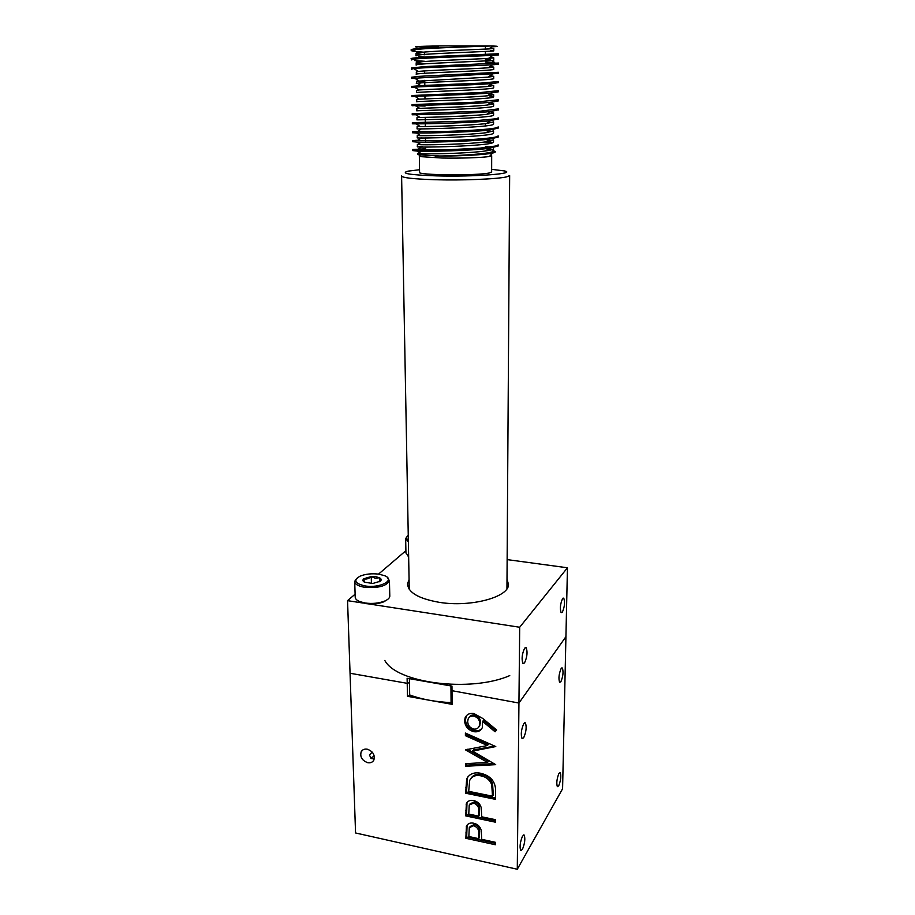 <?xml version="1.0" encoding="UTF-8"?>
<svg xmlns="http://www.w3.org/2000/svg" width="915" height="915" viewBox="0 0 915 915"><rect width="100%" height="100%" fill="white"/><g stroke="black" fill="none" stroke-linecap="round" stroke-linejoin="round"><path stroke-width="1.37" d="M490.692 155.104L491.687 155.744L489.445 156.454C483.143 157.643 460.279 158.421 442.059 158.032L420.637 156.637L419.71 155.687M418.715 153.594L417.515 154.097L418.864 154.818L441.304 156.088C460.771 156.042 485.465 154.761 492.59 153.068C495.93 152.313 496.239 151.57 493.505 150.849M425.635 149.82L422.398 150.071M419.539 169.733L408.124 171.139C399.969 173.347 409.451 174.937 436.569 175.886C474.508 176.972 517.364 173.644 504.417 170.922L491.652 169.344M506.944 588.745L509.655 175.611L506.761 176.824C498 179.054 463.059 180.541 435.288 179.74C412.905 179.02 401.674 177.727 401.594 175.84M419.344 156.122L419.573 172.249C415.616 175.222 478.03 175.84 489.559 172.901L491.652 171.848M483.029 46.276L483.6 46.299M498.549 54.831L498.549 53.745L445.376 56.055C427.82 56.73 408.456 58.057 411.338 58.789L411.35 59.784M411.201 50.485L411.19 49.513L418.681 48.049L438.514 46.768L438.502 45.922L491.412 45.979C473.318 46.585 422.09 48.163 413.26 49.879L411.212 50.668L414.655 51.446L423.496 52.155M498.549 54.911L492.888 55.38C476.475 56.192 423.107 57.725 413.58 59.235L411.35 59.944M485.407 62.117L494.683 62.506L491.607 60.504M498.503 64.084L498.515 63.032L424.034 66.623L411.476 68.03L411.498 69.048M414.792 60.607L424.491 61.271M498.503 64.199L492.567 64.805C475.983 65.846 423.782 67.31 413.912 68.556L411.498 69.185M498.469 73.303L498.481 72.285L418.681 76.368L411.624 77.237L411.647 78.267M414.93 69.734L415.833 69.803M498.469 73.429L411.647 78.381M498.435 82.476L498.446 81.492L480.935 83.128L423.222 85.495L411.773 86.399L411.784 87.451M415.067 78.816L415.822 78.873M498.435 82.636L491.915 83.585C475.011 85.004 425.132 86.342 414.609 87.119L411.796 87.543M498.401 91.614L498.401 90.654L480.741 92.518L411.922 95.526L411.933 96.601M415.204 87.874L415.822 87.897M498.401 91.797L491.572 92.918C474.542 94.531 425.795 95.801 414.964 96.349L411.933 96.658M498.366 100.719L498.366 99.792L473.81 102.274L412.059 104.607L412.082 105.705M498.366 100.924L491.229 102.217C474.073 104.001 426.447 105.214 415.319 105.545L412.082 105.74M498.332 110.017L498.332 108.885L479.963 111.241L412.207 113.654L412.219 114.787L415.685 114.718C427.076 114.592 473.604 113.426 490.875 111.493L498.332 109.789M415.479 105.866L425.075 106.026M498.298 119.064L498.298 117.932L495.873 118.801L472.415 120.997L412.345 122.667L412.368 123.799L416.05 123.857C427.705 123.914 473.147 122.816 490.509 120.734L498.298 118.813M415.73 122.599L417.286 122.587M498.263 127.803L498.263 126.956L495.839 127.906C490.085 129.301 468.755 130.696 447.755 131.36L412.493 131.646M498.263 128.077L490.143 129.941C472.689 132.16 428.323 133.213 416.428 132.961L412.505 132.767L412.493 131.68M415.868 131.474L425.395 131.36M498.229 136.747L498.229 135.935L495.816 136.976C489.536 138.542 466.97 140.087 447.298 140.613L412.631 140.59L418.063 140.224L421.38 137.948M498.229 137.056L489.765 139.114C472.243 141.459 428.929 142.466 416.817 142.042L412.642 141.699L412.631 140.59M485.327 141.985L492.144 142.786L489.708 141.219M498.195 145.668L498.195 144.879L495.781 145.988L480.318 148.081L447.446 149.808L419.322 150.026L412.768 149.488L425.624 148.802M498.195 146L489.376 148.264C471.808 150.723 429.535 151.673 417.206 151.089L412.791 150.598L412.768 149.488M412.608 49.993L414.644 50.291M419.768 150.037L421.026 149.991M485.419 49.101L485.419 46.528M384.815 660.436C396.458 683.128 470.493 692.758 509.747 675.613M438.502 45.956C419.356 46.276 412.185 46.631 417 47.031M491.893 46.814C498.641 46.528 499.018 46.265 493.025 46.025L491.412 45.979M490.509 50.497L493.78 50.874C494.043 51.572 411.521 53.733 416.062 55.872M418.944 56.536L424.446 57.039M485.407 59.406L490.303 59.658M493.757 60.07L493.757 60.161C494.02 61.214 411.67 63.341 416.199 65.125M493.734 69.3L493.734 69.414C493.986 70.81 411.83 72.914 416.336 74.344M493.7 78.484L493.7 78.633C493.963 80.36 411.979 82.442 416.474 83.517L416.439 81.229L424.766 81.95M493.677 87.646L493.677 87.806C493.928 89.876 412.127 91.923 416.611 92.655M489.365 95.858L493.654 96.944C493.906 99.346 412.276 101.359 416.737 101.748M487.695 104.653L489.125 104.802M493.631 105.843L493.631 106.049C493.871 108.782 412.425 110.761 416.874 110.818M487.832 113.586L488.862 113.712M493.597 114.878L493.597 115.118C493.848 118.172 412.574 120.128 417.011 119.831L416.977 117.589L420.008 117.486L415.685 114.718M487.958 122.484L488.599 122.564M493.574 123.891L493.574 124.143C493.826 127.528 412.722 129.45 417.137 128.821L417.103 126.579L425.338 126.522M493.551 132.858L493.551 133.133C493.791 136.838 412.871 138.737 417.274 137.776L417.24 135.569M493.528 141.791L493.528 142.077C493.768 146.114 413.02 147.978 417.4 146.686L422.295 146.354L418.475 148.985M487.787 148.893C491.812 149.511 493.723 150.22 493.494 150.998L492.911 151.501C489.525 153.903 456.516 155.985 435.128 156.076M489.777 150.174L487.066 149.843M489.925 48.163L493.791 48.541L488.804 48.941C474.096 49.65 425.875 51.194 417.812 52.83L416.028 53.562L424.411 54.763M490.028 57.348L493.757 57.839L488.53 58.377C473.661 59.292 426.482 60.767 418.109 62.163L416.165 62.815L424.526 63.856M490.131 66.498L493.734 67.104L488.255 67.79C473.238 68.888 427.088 70.295 418.407 71.462L416.302 72.045L416.336 74.218M490.223 75.602L493.711 76.334L487.969 77.157L416.439 81.229M490.314 84.683L493.688 85.518L487.672 86.502C472.403 87.943 428.289 89.235 419.024 89.967L416.577 90.368L416.611 92.575M490.394 93.73L493.654 94.668L487.375 95.801C471.991 97.402 428.883 98.637 419.356 99.175L416.714 99.483L416.737 101.702M490.474 102.732L493.631 103.784L487.066 105.076C471.58 106.826 429.478 107.993 419.676 108.347L416.84 108.553L416.874 110.784M490.554 111.71L493.608 112.854L486.757 114.318C471.179 116.205 430.039 117.326 420.008 117.486M493.574 124.143L493.585 121.889L486.437 123.525C470.779 125.538 430.599 126.602 420.34 126.602L417.103 126.579M493.551 133.133L493.551 130.891L486.105 132.709C470.39 134.825 431.159 135.843 420.671 135.683L417.24 135.534L420.237 135.397M493.528 142.077L493.528 139.846L485.774 141.848C470.001 144.078 431.708 145.05 421.026 144.73L417.366 144.456L420.248 144.238M485.327 146.354L489.834 147.063M493.494 150.998L493.505 148.768C493.116 149.522 490.429 150.254 485.43 150.964C469.624 153.285 432.246 154.212 421.38 153.743L417.503 153.343M409.691 694.965C421.655 699.369 435.46 701.908 451.072 702.594M522.534 836.104C520.109 842.029 519.503 846.855 520.692 850.561L522.385 849.486C524.798 843.55 525.404 838.746 524.215 835.086L522.534 836.104M558.939 773.381C556.823 778.768 556.297 783.206 557.349 786.694L558.688 785.882C560.792 780.472 561.307 776.046 560.255 772.592L558.939 773.381M561.135 668.556C558.905 673.875 558.39 678.461 559.603 682.327L560.861 681.767C563.08 676.437 563.583 671.85 562.382 668.03L561.135 668.556M523.815 723.582C521.241 729.415 520.646 734.402 522.019 738.531L523.654 737.799C526.205 731.943 526.788 726.979 525.404 722.896L523.815 723.582M367.704 762.687C370.564 763.156 372.622 762.275 373.869 760.045C375.15 754.932 372.954 751.318 367.292 749.202C364.467 748.756 362.42 749.625 361.173 751.798C359.847 756.899 362.02 760.537 367.704 762.687M372.176 752.073L369.397 755.012L371.296 758.546L373.789 758.844M374.292 756.179L370.552 757.986M495.484 822.196L465.758 815.894L466.364 803.679C467.679 800.922 470.104 799.882 473.638 800.556C477.619 801.494 480.146 803.862 481.21 807.67L481.702 816.798L495.495 819.714L495.484 822.196M495.713 764.654L465.541 766.278L465.529 763.659L487.603 762.435L465.472 749.854L487.478 745.531L465.415 735.694L465.403 733.064L495.781 746.56L472.54 751.112L495.713 764.654M409.703 695.526L407.472 696.304L452.113 704.344L451.084 703.601L450.981 690.573M362.981 603.042L347.551 600.652L350.056 673.257L407.221 683.333L409.451 682.636L407.221 683.333L350.056 673.257L355.558 832.97L517.284 869.25L562.588 788.764L565.928 636.668L518.942 703.04L517.284 869.25M507.127 559.603L567.449 567.78L565.928 636.668L518.942 703.04L450.981 690.505L518.942 703.04L519.686 627.255L368.516 603.9M482.834 718.504L496.628 729.998L495.095 731.806L482.651 721.42L482.331 727.585C480.764 730.902 477.939 732.274 473.879 731.703C468.137 730.067 465.037 726.43 464.58 720.791L465.186 717.589C466.833 714.295 469.727 712.934 473.867 713.517L482.834 718.504M495.61 790.663L495.575 799.367L465.655 793.213L466.673 778.939C469.372 773.804 474.119 771.928 480.924 773.312C490.623 775.794 495.518 781.582 495.61 790.663M495.404 844.751L465.849 838.289L466.433 826.279C467.737 823.534 470.15 822.516 473.696 823.214C477.641 824.163 480.146 826.531 481.21 830.294L481.702 839.318L495.404 842.303L495.404 844.751M496.536 729.918L495.095 731.806M495.907 730.662L483.486 720.299L482.651 721.42M481.908 728.443C480.101 730.376 477.699 731.085 474.725 730.57L473.879 731.703M474.725 730.57C468.995 728.935 465.895 725.298 465.438 719.682L464.58 720.791M465.438 719.682L466.547 715.519M479.025 726.59L480.592 722.335C480.421 718.561 478.396 716.102 474.542 714.981C472.106 714.684 470.344 715.484 469.246 717.394M473.718 729.083C476.429 729.369 478.282 728.351 479.277 726.053L479.757 723.456C479.574 719.67 477.561 717.223 473.696 716.09C470.996 715.793 469.143 716.777 468.137 719.018L467.679 721.5C467.885 725.298 469.898 727.837 473.718 729.083M480.592 722.335L479.757 723.456M474.542 714.981L473.696 716.09M494.455 763.579L466.398 765.1L465.541 766.278M466.398 765.1L466.387 763.613M467.176 749.179L488.427 761.257L487.603 762.435M465.415 735.694L466.273 734.562L488.301 744.375L487.478 745.531M466.273 734.562L466.261 733.453M494.74 746.102L473.387 749.945L472.54 751.112M495.575 797.96L466.501 792.001L465.655 793.213M466.501 792.001L467.519 777.739L466.673 778.939M467.519 777.739L468.16 776.435M481.748 774.639L480.924 775.84C475.537 774.776 471.797 776.297 469.704 780.415L468.697 791.338L492.487 796.21L493.299 794.986L492.567 783.583C490.623 778.676 487.02 775.691 481.748 774.639C476.909 773.644 473.318 774.856 470.996 778.265M492.567 783.583L491.755 784.795C489.811 779.877 486.197 776.904 480.924 775.84M492.487 796.21L491.755 784.795M495.495 820.766L466.593 814.647L465.758 815.894M466.593 814.647L466.993 803.073L466.147 804.308M466.993 803.073L467.371 802.078M474.485 801.826L473.661 803.05L469.223 805.051L468.766 814.064L478.648 816.157L479.471 814.899L479.529 810.084C480.043 806.207 478.373 803.45 474.485 801.826L470.001 803.908M479.529 810.084L478.717 811.331C479.231 807.442 477.538 804.685 473.661 803.05M478.648 816.157L478.717 811.331M495.404 843.287L466.684 837.019L465.849 838.289M466.684 837.019L467.073 825.593L466.238 826.851M467.073 825.593L467.405 824.712M474.53 824.415L473.707 825.673L469.292 827.64L468.846 836.516L478.671 838.655L479.483 837.374L479.54 832.616C480.055 828.784 478.385 826.051 474.53 824.415L470.001 826.542M479.54 832.616L478.728 833.885C479.243 830.054 477.573 827.32 473.707 825.673M478.671 838.655L478.728 833.885M524.501 662.94C527.154 657.153 527.715 652.052 526.205 647.66L524.661 648.152C521.996 653.916 521.413 659.017 522.923 663.467L524.501 662.94M562.313 612.284C564.612 607 565.104 602.31 563.789 598.216L562.599 598.582C560.289 603.831 559.797 608.532 561.112 612.673L562.313 612.284M507.001 578.932L508.523 584.674C508.454 597.335 470.356 607.491 439.2 602.322C418.338 598.582 407.804 592.36 407.587 583.644L409.074 579.55M567.449 567.78L519.686 627.255M452.113 704.344L451.964 686.113L407.118 678.267L407.472 696.304M347.551 600.652L355.112 594.19M378.536 574.117L405.894 550.693M387.685 599.394L383.843 601.807C378.41 603.854 372.336 604.449 365.634 603.58L360.51 602.242L357.513 600.469M354.711 581.917L355.203 596.912C355.123 598.742 356.633 600.297 359.709 601.59L365.154 603.008C372.302 603.934 378.764 603.305 384.552 601.121C387.834 599.714 389.584 598.101 389.801 596.271L389.779 595.688M378.844 574.163C371.867 573.316 365.645 573.968 360.178 576.107C353.064 580.247 354.7 583.518 365.108 585.932C380.194 588.505 395.932 579.961 384.586 575.672L378.844 574.163M387.308 577.365L389.435 580.728C386.588 586.092 378.341 588.276 364.685 587.293C358.12 586.16 354.791 584.182 354.688 581.368L356.644 578.417M375.859 576.713L371.238 576.553L363.793 578.76C362.432 580.019 362.683 581.174 364.559 582.226L372.874 583.461L380.354 581.197C381.669 579.938 381.372 578.795 379.473 577.754L375.859 576.713M380.331 581.219L379.473 577.754L375.379 578.28L371.238 576.553C368.837 578.738 366.355 579.481 363.793 578.76L364.353 582.112M379.588 581.746L379.473 577.754M371.433 583.507L371.238 576.553M408.65 556.572L407.735 555.828M405.665 539.015L405.94 552.992L408.639 556.366M408.25 535.401C406.02 537.071 406.054 538.695 408.342 540.296M408.376 541.863L405.665 538.58L407.255 536.282M466.478 786.385L465.632 787.586M493.299 791.772L492.499 792.996M466.57 809.26L465.735 810.496M466.661 831.701L465.827 832.97M420.637 156.637L418.864 154.818M491.652 172.077L491.687 155.744M425.635 150.094L425.601 147.041M425.521 140.979L425.486 137.959M425.338 126.544L425.303 123.765M425.281 122.621L425.223 117.372M424.983 98.912L424.937 95.949M424.812 85.427L424.743 80.303M424.651 73.28L424.617 70.935M424.411 54.443L424.377 52.075M485.339 125.95L485.35 123.662M485.407 60.916L485.407 58.56M485.407 54.523L485.407 51.469M409.257 589.34L401.605 176.195M414.381 50.256L415.353 49.582M419.894 83.94L417.194 85.804M421.38 128.866L417.675 131.428M493.78 50.874L493.791 48.541M416.062 55.712L416.028 53.562M493.757 60.161L493.757 57.839M416.199 64.988L416.165 62.815M493.734 69.414L493.734 67.104M493.7 78.633L493.711 76.334M493.677 87.806L493.688 85.518M493.654 96.944L493.654 94.668M493.631 106.049L493.631 103.784M493.597 115.118L493.608 112.854M417.4 146.686L417.377 144.513M417.503 153.423L417.515 154.097M488.804 48.941L493.025 46.025M417.812 52.83L413.26 49.879M488.53 58.377L492.888 55.38M418.109 62.163L413.58 59.235M488.255 67.79L492.567 64.805M418.407 71.462L413.912 68.556M487.969 77.157L492.247 74.206M418.715 80.737L414.255 77.855M487.672 86.502L491.915 83.585M419.024 89.967L414.609 87.119M487.375 95.801L491.572 92.918M419.356 99.175L414.964 96.349M487.066 105.076L491.229 102.217M419.676 108.347L415.319 105.545M486.757 114.318L490.875 111.493M486.437 123.525L490.509 120.734M420.34 126.602L416.05 123.857M486.105 132.709L490.143 129.941M420.671 135.683L416.428 132.961M485.774 141.848L489.765 139.114M421.026 144.73L416.817 142.042M485.43 150.964L489.376 148.253M421.38 153.743L417.217 151.089M489.445 156.454L492.59 153.068M362.82 749.945L361.173 751.798M524.65 722.759L525.404 722.896M561.764 667.927L562.382 668.03M523.597 834.949L524.215 835.086M465.186 717.589L466.044 716.479M479.277 726.053L480.112 724.932M466.364 803.679L467.199 802.455M466.433 826.279L467.268 825.021M409.703 695.583L409.382 678.667M525.347 647.523L526.205 647.66M563.102 598.113L563.789 598.216M407.587 583.644L407.61 585.268M450.946 685.93L450.981 690.505M360.51 602.242L359.709 601.59M389.435 580.728L389.801 596.271M383.843 601.807L384.552 601.121"/></g></svg>
